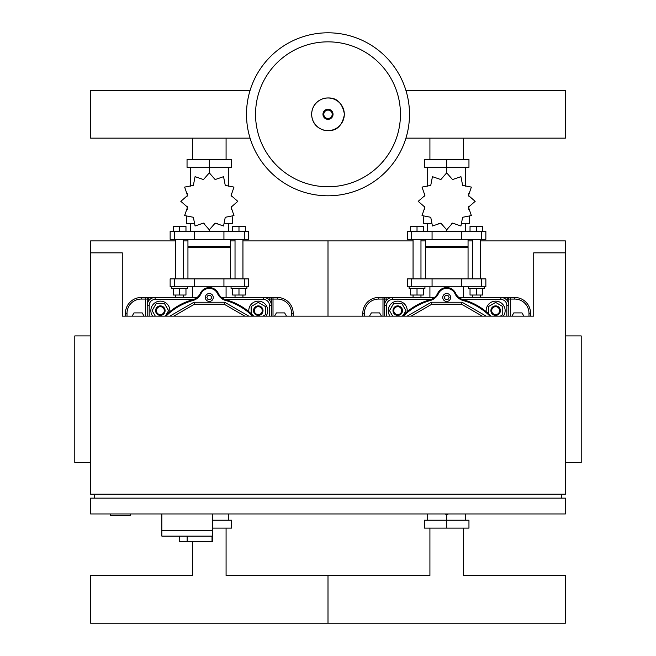 <?xml version="1.0" encoding="UTF-8"?>
<svg xmlns="http://www.w3.org/2000/svg" width="656" height="656" viewBox="0 0 656 656"><rect width="100%" height="100%" fill="white"/><g stroke="black" fill="none" stroke-linecap="round" stroke-linejoin="round"><path stroke-width="0.98" d="M175.685 240.9L90.618 240.9L90.618 252.839L122.27 252.839L122.27 316.143L533.73 316.143L533.73 252.839L565.382 252.839L565.382 240.9L480.315 240.9M242.941 240.9L328 240.9L328 316.143L328 240.9L413.059 240.9M420.972 240.9L425.326 240.9M468.056 240.9L472.402 240.9M413.059 295.028L413.059 297.48L378.643 297.48A15.826 15.826 0 0 0 362.817 313.306L362.817 316.143M530.565 316.143L530.565 313.306A15.826 15.826 0 0 0 514.739 297.48L480.315 297.48L480.315 295.028M508.802 316.143L508.802 305.393A7.913 7.913 0 0 0 500.889 297.48L458.905 297.48L500.889 297.48A7.913 7.913 0 0 1 508.802 305.393L508.802 299.062A1.583 1.583 0 0 0 507.219 297.48L507.219 299.062L508.802 299.062A1.583 1.583 0 0 0 507.219 297.48M378.643 297.48L378.643 299.062L386.154 299.062L386.154 297.48A1.583 1.583 0 0 0 384.572 299.062L384.572 316.143M472.402 295.028L472.402 297.48L463.464 297.48L463.464 286.795M429.918 286.795L429.918 297.48L420.972 297.48L420.972 295.028M486.211 311.674A9.496 9.496 0 0 1 504.087 306.286A9.496 9.496 0 0 1 503.382 316.143M495.649 315.38A4.748 4.748 0 0 0 500.397 310.632A4.748 4.748 0 0 0 495.649 305.885A4.748 4.748 0 0 0 490.901 310.632A4.748 4.748 0 0 0 495.649 315.38M495.649 314.593A3.952 3.952 0 0 1 491.688 310.632A3.952 3.952 0 0 1 495.649 306.68A3.952 3.952 0 0 1 499.601 310.632A3.952 3.952 0 0 1 495.649 314.593M488.523 313.683L488.523 306.524L495.649 302.408L502.767 306.524L502.767 314.749L500.348 316.143M390 316.143A9.496 9.496 0 0 1 397.733 301.137A9.496 9.496 0 0 1 407.171 311.674M402.481 310.632A4.748 4.748 0 0 0 397.733 305.885A4.748 4.748 0 0 0 392.985 310.632A4.748 4.748 0 0 0 397.733 315.38A4.748 4.748 0 0 0 402.481 310.632M401.685 310.632A3.952 3.952 0 0 1 397.733 314.593A3.952 3.952 0 0 1 393.772 310.632A3.952 3.952 0 0 1 397.733 306.68A3.952 3.952 0 0 1 401.685 310.632M392.69 316.143L389.508 310.632L393.625 303.515L401.841 303.515L405.957 310.632L403.415 315.028M450.647 297.48A3.952 3.952 0 0 1 446.687 301.432A3.952 3.952 0 0 1 442.734 297.48A3.952 3.952 0 0 1 446.687 293.519A3.952 3.952 0 0 1 450.647 297.48M392.485 299.456L392.485 297.48L434.477 297.48L392.485 297.48A7.913 7.913 0 0 0 384.572 305.393L386.556 305.393A5.937 5.937 0 0 1 392.485 299.456L430.984 299.456M491.082 316.143A62.115 62.115 0 0 0 463.251 299.726A11.865 11.865 0 0 1 455.658 293.298A9.889 9.889 0 0 0 437.724 293.298A11.865 11.865 0 0 1 430.131 299.726A62.115 62.115 0 0 0 402.3 316.143M411.164 316.143L431.845 304.204L461.529 304.204L482.209 316.143M431.845 304.204L431.32 302.227L462.062 302.227L486.17 316.143M407.212 316.143L431.32 302.227M461.529 304.204L462.062 302.227M447.925 295.339L449.155 297.48L447.925 299.612L445.457 299.612L444.219 297.48L445.457 295.339L447.925 295.339M481.676 278.882L485.858 278.882L485.858 286.795L407.524 286.795L407.524 278.882L481.676 278.882L481.676 286.795M463.464 159.4L463.464 138.154M429.918 159.4L429.918 138.154M472.402 278.882L472.402 239.317M480.315 278.882L480.315 239.317M484.276 286.795L484.276 288.378L468.45 288.378L468.45 286.795M470.032 288.378L470.032 295.028L482.693 295.028L482.693 288.378M476.363 288.378L476.363 295.028M470.032 231.404L470.032 226.345L476.363 226.345L476.363 231.404M476.363 226.345L482.693 226.345L482.693 231.404M413.059 278.882L413.059 239.317M420.972 278.882L420.972 239.317M424.932 286.795L424.932 288.378L409.106 288.378L409.106 286.795M410.689 288.378L410.689 295.028L423.35 295.028L423.35 288.378M417.019 288.378L417.019 295.028M410.689 231.404L410.689 226.345L417.019 226.345L417.019 231.404M417.019 226.345L423.35 226.345L423.35 231.404M475.174 201.343L468.474 195.504L471.361 187.099L462.636 185.394L460.93 176.669L452.525 179.555L446.687 172.856L440.857 179.555L432.443 176.669L430.746 185.394L422.021 187.099L424.908 195.504L418.2 201.343L424.908 207.173L422.021 215.578L430.746 217.284L432.443 226.008L440.857 223.122L446.687 229.821L452.525 223.122L460.93 226.008L462.636 217.284L471.361 215.578L468.474 207.173L475.174 201.343M469.639 216.808L469.639 223.491L462.357 223.491M454.838 223.491L451.836 223.491M446.687 172.856L446.687 167.313L424.416 167.313L424.416 159.4L468.958 159.4L468.958 167.313L446.687 167.313L446.687 159.4M427.696 223.491L427.696 231.404M446.687 229.821L446.687 231.404M465.678 223.491L465.678 231.404M465.678 186.214L465.678 167.313M427.696 186.214L427.696 167.313M424.637 193.43L424.53 196.193M441.545 223.491L438.536 223.491M431.017 223.491L423.743 223.491L423.743 216.808M468.056 278.882L468.056 247.23L425.326 247.23L425.326 278.882M468.056 239.317L468.056 246.443L425.326 246.443L426.113 247.23M481.676 239.317L485.858 239.317L485.858 231.404L407.524 231.404L407.524 239.317L481.676 239.317L481.676 231.404M463.464 528.129L463.464 575.484L565.382 575.484L565.382 623.2L328 623.2L328 599.346L328 623.2L90.618 623.2L90.618 575.484L192.536 575.484L192.536 541.651M429.918 528.129L429.918 575.484L328 575.484L328 599.346L328 575.484L226.082 575.484L226.082 528.129M444.965 513.96L446.687 514.681L448.417 513.96M446.687 514.681L446.687 520.216L468.958 520.216L468.958 528.129L424.416 528.129L424.416 520.216L446.687 520.216L446.687 528.129M427.696 513.96L427.696 520.216M465.678 513.96L465.678 520.216M405.933 90.446L565.382 90.446L565.382 138.154L405.933 138.154M381.456 316.143L379.586 312.904L371.362 312.904L369.492 316.143M511.926 316.143L513.787 312.904L522.012 312.904L523.882 316.143M183.598 240.9L187.944 240.9M230.674 240.9L235.028 240.9M175.685 295.028L175.685 297.48L141.261 297.48A15.826 15.826 0 0 0 125.435 313.306L125.435 316.143M293.183 316.143L293.183 313.306A15.826 15.826 0 0 0 277.357 297.48L242.941 297.48L242.941 295.028M141.261 297.48L141.261 299.062L148.781 299.062L148.781 297.48A1.583 1.583 0 0 0 147.198 299.062L147.198 316.143M271.428 316.143L271.428 305.393A7.913 7.913 0 0 0 263.515 297.48L221.523 297.48L263.515 297.48A7.913 7.913 0 0 1 271.428 305.393L271.428 299.062A1.583 1.583 0 0 0 269.846 297.48L269.846 299.062L277.357 299.062A14.243 14.243 0 0 1 291.6 313.306L293.183 313.306M235.028 295.028L235.028 297.48L226.082 297.48L226.082 286.795M192.536 286.795L192.536 297.48L183.598 297.48L183.598 295.028M248.829 311.674A9.496 9.496 0 0 1 266.705 306.286A9.496 9.496 0 0 1 266 316.143M258.267 315.38A4.748 4.748 0 0 0 263.015 310.632A4.748 4.748 0 0 0 258.267 305.885A4.748 4.748 0 0 0 253.519 310.632A4.748 4.748 0 0 0 258.267 315.38M258.267 314.593A3.952 3.952 0 0 1 254.315 310.632A3.952 3.952 0 0 1 258.267 306.68A3.952 3.952 0 0 1 262.228 310.632A3.952 3.952 0 0 1 258.267 314.593M251.15 313.683L251.15 306.524L258.267 302.408L265.393 306.524L265.393 314.749L262.966 316.143M152.618 316.143A9.496 9.496 0 0 1 160.351 301.137A9.496 9.496 0 0 1 169.789 311.674M165.099 310.632A4.748 4.748 0 0 0 160.351 305.885A4.748 4.748 0 0 0 155.603 310.632A4.748 4.748 0 0 0 160.351 315.38A4.748 4.748 0 0 0 165.099 310.632M164.312 310.632A3.952 3.952 0 0 1 160.351 314.593A3.952 3.952 0 0 1 156.399 310.632A3.952 3.952 0 0 1 160.351 306.68A3.952 3.952 0 0 1 164.312 310.632M155.308 316.143L152.135 310.632L156.243 303.515L164.467 303.515L168.576 310.632L166.042 315.028M213.266 297.48A3.952 3.952 0 0 1 209.313 301.432A3.952 3.952 0 0 1 205.353 297.48A3.952 3.952 0 0 1 209.313 293.519A3.952 3.952 0 0 1 213.266 297.48M155.111 299.456L155.111 297.48L197.095 297.48L155.111 297.48A7.913 7.913 0 0 0 147.198 305.393L149.174 305.393A5.937 5.937 0 0 1 155.111 299.456L193.602 299.456M253.7 316.143A62.115 62.115 0 0 0 225.869 299.726A11.865 11.865 0 0 1 218.276 293.298A9.889 9.889 0 0 0 200.342 293.298A11.865 11.865 0 0 1 192.749 299.726A62.115 62.115 0 0 0 164.918 316.143M173.791 316.143L194.471 304.204L224.155 304.204L244.836 316.143M194.471 304.204L193.938 302.227L224.68 302.227L248.788 316.143M169.83 316.143L193.938 302.227M224.155 304.204L224.68 302.227M210.543 295.339L211.781 297.48L210.543 299.612L208.075 299.612L206.845 297.48L208.075 295.339L210.543 295.339M244.303 278.882L248.476 278.882L248.476 286.795L170.142 286.795L170.142 278.882L244.303 278.882L244.303 286.795M226.082 159.4L226.082 138.154M192.536 159.4L192.536 138.154M235.028 278.882L235.028 239.317M242.941 278.882L242.941 239.317M246.894 286.795L246.894 288.378L231.068 288.378L231.068 286.795M232.65 288.378L232.65 295.028L245.311 295.028L245.311 288.378M238.981 288.378L238.981 295.028M232.65 231.404L232.65 226.345L238.981 226.345L238.981 231.404M238.981 226.345L245.311 226.345L245.311 231.404M175.685 278.882L175.685 239.317M183.598 278.882L183.598 239.317M187.55 286.795L187.55 288.378L171.724 288.378L171.724 286.795M173.307 288.378L173.307 295.028L185.968 295.028L185.968 288.378M179.637 288.378L179.637 295.028M173.307 231.404L173.307 226.345L179.637 226.345L179.637 231.404M179.637 226.345L185.968 226.345L185.968 231.404M237.8 201.343L231.092 195.504L233.979 187.099L225.254 185.394L223.557 176.669L215.143 179.555L209.313 172.856L203.475 179.555L195.07 176.669L193.364 185.394L184.639 187.099L187.526 195.504L180.826 201.343L187.526 207.173L184.639 215.578L193.364 217.284L195.07 226.008L203.475 223.122L209.313 229.821L215.143 223.122L223.557 226.008L225.254 217.284L233.979 215.578L231.092 207.173L237.8 201.343M232.257 216.808L232.257 223.491L224.983 223.491M217.464 223.491L214.455 223.491M209.313 172.856L209.313 167.313L187.042 167.313L187.042 159.4L231.584 159.4L231.584 167.313L209.313 167.313L209.313 159.4M190.322 223.491L190.322 231.404M209.313 229.821L209.313 231.404M228.304 223.491L228.304 231.404M228.304 186.214L228.304 167.313M190.322 186.214L190.322 167.313M187.263 193.43L187.157 196.193M204.164 223.491L201.162 223.491M193.643 223.491L186.361 223.491L186.361 216.808M230.674 278.882L230.674 247.23L187.944 247.23L187.944 278.882M230.674 239.317L230.674 246.443L187.944 246.443L188.739 247.23M244.303 239.317L248.476 239.317L248.476 231.404L170.142 231.404L170.142 239.317L244.303 239.317L244.303 231.404M212.478 520.216L231.584 520.216L231.584 528.129L212.478 528.129M228.304 513.96L228.304 520.216M250.067 138.154L90.618 138.154L90.618 90.446L250.067 90.446M409.5 114.3A81.5 81.5 0 0 1 328 195.8A81.5 81.5 0 0 1 246.5 114.3A81.5 81.5 0 0 1 328 32.8A81.5 81.5 0 0 1 409.5 114.3A81.5 81.5 0 0 0 328 32.8A81.5 81.5 0 0 0 246.5 114.3M328 41.845A72.455 72.455 0 0 1 400.455 114.3A72.455 72.455 0 0 1 328 186.755A72.455 72.455 0 0 1 255.545 114.3A72.455 72.455 0 0 1 328 41.845M144.074 316.143L142.213 312.904L133.988 312.904L132.118 316.143M274.544 316.143L276.414 312.904L284.638 312.904L286.508 316.143M161.835 513.96L161.835 530.573L212.478 530.573L212.478 513.96M161.835 536.116L161.835 530.573L212.478 530.573L212.478 541.651L212.027 541.651L212.027 536.116L161.835 536.116L179.244 536.116L179.244 541.651L212.027 541.651M187.157 536.116L187.157 541.651M110.405 513.96L110.405 515.542L130.183 515.542L130.183 513.96M90.618 335.929L74.792 335.929L74.792 462.529L90.618 462.529M565.382 335.929L581.208 335.929L581.208 462.529L565.382 462.529M90.618 513.96L565.382 513.96L565.382 498.134L90.618 498.134L90.618 513.96M94.579 498.134L94.579 494.181M561.421 498.134L561.421 494.181M90.618 252.839L90.618 494.181L565.382 494.181L565.382 252.839M382.989 316.143L382.989 297.48M508.802 299.062L514.739 299.062A14.243 14.243 0 0 1 528.982 313.306L530.565 313.306M510.384 297.48L510.384 316.143M514.739 297.48L514.739 299.062M528.982 313.306L528.982 316.143M386.154 300.645L386.154 299.062L387.737 299.062M505.637 299.062L507.219 299.062L507.219 300.645M362.817 313.306L364.4 313.306A14.243 14.243 0 0 1 378.643 299.062M364.4 316.143L364.4 313.306M508.802 305.393A7.913 7.913 0 0 0 500.889 297.48L500.889 299.456A5.937 5.937 0 0 1 506.826 305.393L508.802 305.393M462.398 299.456L500.889 299.456M506.826 305.393L506.826 316.143M386.556 316.143L386.556 305.393M403.415 316.143A61.32 61.32 0 0 1 430.344 300.489L430.131 299.726M430.344 300.489A12.661 12.661 0 0 0 438.438 293.634L437.724 293.298M438.438 293.634A9.102 9.102 0 0 1 454.936 293.634L455.658 293.298M454.936 293.634A12.661 12.661 0 0 0 463.038 300.489L463.251 299.726M463.038 300.489A61.32 61.32 0 0 1 489.966 316.143M461.316 278.882L461.316 286.795M432.066 278.882L432.066 286.795M411.697 278.882L411.697 286.795M461.316 239.317L461.316 231.404M432.066 239.317L432.066 231.404M411.697 239.317L411.697 231.404M145.616 316.143L145.616 297.48M273.011 297.48L273.011 316.143M277.357 297.48L277.357 299.062M291.6 313.306L291.6 316.143M148.781 300.645L148.781 299.062L150.363 299.062M268.263 299.062L269.846 299.062L269.846 300.645M125.435 313.306L127.018 313.306A14.243 14.243 0 0 1 141.261 299.062M127.018 316.143L127.018 313.306M271.428 305.393A7.913 7.913 0 0 0 263.515 297.48L263.515 299.456A5.937 5.937 0 0 1 269.444 305.393L271.428 305.393M225.016 299.456L263.515 299.456M269.444 305.393L269.444 316.143M149.174 316.143L149.174 305.393M166.034 316.143A61.32 61.32 0 0 1 192.962 300.489L192.749 299.726M192.962 300.489A12.661 12.661 0 0 0 201.064 293.634L200.342 293.298M201.064 293.634A9.102 9.102 0 0 1 217.562 293.634L218.276 293.298M217.562 293.634A12.661 12.661 0 0 0 225.656 300.489L225.869 299.726M225.656 300.489A61.32 61.32 0 0 1 252.585 316.143M223.934 278.882L223.934 286.795M194.684 278.882L194.684 286.795M174.324 278.882L174.324 286.795M223.934 239.317L223.934 231.404M194.684 239.317L194.684 231.404M174.324 239.317L174.324 231.404M344.31 114.3A16.31 16.31 0 0 1 328 130.61A16.31 16.31 0 0 1 311.69 114.3A16.31 16.31 0 0 1 328 97.99A16.31 16.31 0 0 1 344.31 114.3M333.035 114.3A5.035 5.035 0 0 1 328 119.335A5.035 5.035 0 0 1 322.965 114.3A5.035 5.035 0 0 1 328 109.265A5.035 5.035 0 0 1 333.035 114.3M332.19 114.3A4.19 4.19 0 0 1 328 118.49A4.19 4.19 0 0 1 323.81 114.3A4.19 4.19 0 0 1 328 110.11A4.19 4.19 0 0 1 332.19 114.3M468.843 193.43L468.843 196.193M468.843 206.484L468.843 209.494M424.53 206.484L424.53 209.494M425.326 239.317L425.326 246.443M467.261 247.23L468.056 246.443M231.47 193.43L231.47 196.193M231.47 206.484L231.47 209.494M187.157 206.484L187.157 209.494M187.944 239.317L187.944 246.443M229.887 247.23L230.674 246.443M311.551 114.3C312.125 122.762 316.495 128.133 324.663 130.413C331.19 131.143 341.21 131.372 344.449 114.3C341.21 97.227 331.19 97.457 324.663 98.187C316.495 100.466 312.125 105.837 311.551 114.3"/></g></svg>

